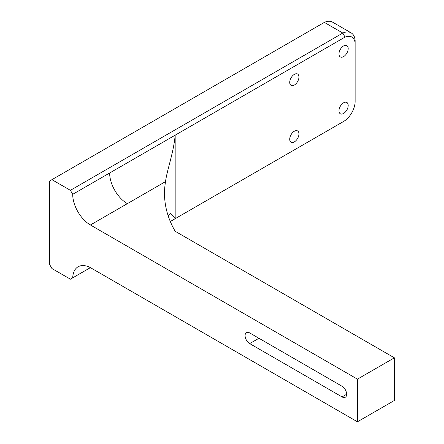 <?xml version="1.0" encoding="UTF-8"?>
<svg xmlns="http://www.w3.org/2000/svg" width="444" height="444" viewBox="0 0 444 444"><rect width="100%" height="100%" fill="white"/><g stroke="black" fill="none" stroke-linecap="round" stroke-linejoin="round"><path stroke-width="0.67" d="M109.646 172.999A25.031 14.452 -120 0 0 127.345 203.657L165.534 181.607C166.744 171.118 173.771 152.087 175.169 135.17L344.994 37.124A16.445 9.496 -60 0 1 355.128 42.979L355.128 40.16A19.708 11.378 120 0 0 351.132 32.862A19.708 11.378 120 0 0 342.818 33.05L70.402 190.326L72.711 194.322L175.169 135.17L175.169 218.698L170.313 221.501M90.393 267.643L70.402 279.187L51.931 268.52L49.623 264.524L49.623 180.997L324.348 22.389A19.708 11.378 -60 0 1 332.661 22.2L351.132 32.862M72.711 194.322A25.031 14.452 -120 0 0 90.41 224.98L357.437 379.148L357.437 421.8L91.164 268.071A26.118 15.079 -120 0 0 78.105 266.772A26.118 15.079 -120 0 0 72.711 277.85M355.128 42.979L355.128 101.471A16.323 9.424 -60 0 1 343.584 121.462L175.169 218.698L170.729 213.298L168.248 216.023M343.584 121.462L341.275 122.794A19.591 11.311 120 0 0 341.281 122.794A19.591 11.311 120 0 0 341.308 122.777M348.201 105.467A6.532 3.768 -60 0 1 345.354 112.038A6.532 3.768 -60 0 1 340.32 113.792A6.532 3.768 -60 0 1 340.32 106.249A6.532 3.768 -60 0 1 346.853 102.481A6.532 3.768 -60 0 1 348.201 105.467M298.951 77.034A6.532 3.768 -60 0 1 296.104 83.605A6.532 3.768 -60 0 1 291.07 85.353A6.532 3.768 -60 0 1 291.07 77.817A6.532 3.768 -60 0 1 297.602 74.043A6.532 3.768 -60 0 1 298.951 77.034M298.951 133.905A6.532 3.768 -60 0 1 296.104 140.476A6.532 3.768 -60 0 1 291.07 142.224A6.532 3.768 -60 0 1 291.07 134.682A6.532 3.768 -60 0 1 297.602 130.913A6.532 3.768 -60 0 1 298.951 133.905M348.201 48.601A6.532 3.768 -60 0 1 345.354 55.173A6.532 3.768 -60 0 1 340.32 56.921A6.532 3.768 -60 0 1 340.32 49.378A6.532 3.768 -60 0 1 346.853 45.61A6.532 3.768 -60 0 1 348.201 48.601M165.534 181.607A206.776 119.381 0 0 0 164.513 193.434A206.776 119.381 0 0 0 175.169 231.269L394.377 357.82L357.437 379.148M357.437 421.8L394.377 400.477L394.377 357.82M324.348 22.389L342.818 33.05L344.994 37.124M51.931 179.665L70.402 190.326M342.046 396.919L249.706 343.606A6.532 3.768 60 0 1 245.438 337.851A6.532 3.768 60 0 1 246.437 332.617A6.532 3.768 60 0 1 249.706 332.945L342.046 386.258A6.532 3.768 60 0 1 346.314 392.013A6.532 3.768 60 0 1 345.31 397.241A6.532 3.768 60 0 1 342.046 396.919L346.664 394.255M90.41 224.98L127.345 203.657M258.935 338.273L249.706 343.606"/></g></svg>
